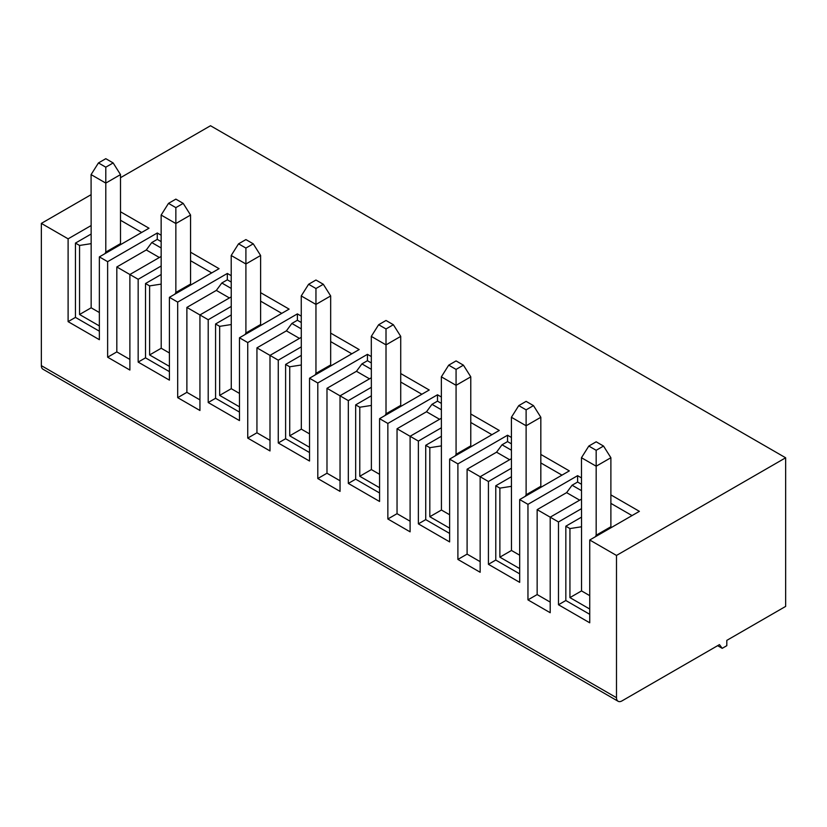 <?xml version="1.0" encoding="UTF-8"?>
<svg xmlns="http://www.w3.org/2000/svg" width="827" height="827" viewBox="0 0 827 827"><rect width="100%" height="100%" fill="white"/><g stroke="black" fill="none" stroke-linecap="round" stroke-linejoin="round"><path stroke-width="1.24" d="M175.851 207.629L168.491 203.38L161.141 215.051L175.851 223.538L175.851 207.629L183.201 203.38L175.851 199.131L168.491 203.38M183.201 203.38L190.561 215.051L190.561 284.064L175.779 292.51L175.055 294.071M161.141 215.051L161.213 348.25L169.411 352.984M175.851 292.551L175.851 223.538L190.561 215.051M169.411 366.382L149.615 354.948L149.615 285.894L161.213 284.106M161.213 348.25L149.615 354.948M161.141 274.512L145.511 283.527L149.615 285.894M211.702 272.91L190.561 260.712M169.411 371.643L145.511 357.843L145.511 283.527M145.511 357.843L138.161 362.092L169.411 380.131L169.411 297.327L219.062 268.672L190.561 252.214M785.65 457.786L616.487 555.444L616.487 697.699A7.805 4.507 120 0 0 618.11 701.265A7.805 4.507 120 0 0 622.007 700.882L719.459 644.626L722.219 648.337L726.809 645.68L726.809 640.377L785.65 606.408L785.65 457.786L210.513 125.735L120.504 177.691M231.198 306.455L208.208 319.729L199.938 314.953L199.938 410.492L177.691 397.653L177.691 302.103L169.411 297.327M177.691 302.103L227.332 273.448L227.332 279.815L221.822 282.999L216.343 290.401L186.881 307.417L186.881 392.339L177.691 397.653M231.198 275.67L227.332 273.448M186.881 307.417L199.938 314.953L231.198 296.903M301.245 346.906L278.265 360.179L269.995 355.393L269.995 450.942L247.738 438.093L247.738 342.554L239.468 337.778L289.109 309.112L260.608 292.665M247.738 342.554L297.389 313.888L297.389 320.256L291.869 323.45L286.4 330.852L256.939 347.857L256.939 432.79L247.738 438.093M301.245 316.121L297.389 313.888M256.939 347.857L269.995 355.393L301.245 337.354M371.302 387.346L348.322 400.619L340.042 395.844L340.042 491.383L317.795 478.544L317.795 382.994L309.525 378.218L359.166 349.563L330.666 333.105M317.795 382.994L367.436 354.338L367.436 360.706L361.926 363.89L356.458 371.292L326.985 388.308L326.985 473.23L317.795 478.544M371.302 356.561L367.436 354.338M326.985 388.308L340.042 395.844L371.302 377.794M441.36 427.797L418.369 441.07L410.099 436.284L410.099 531.833L387.853 518.984L387.853 423.445L379.572 418.669L429.223 390.003L400.723 373.546M387.853 423.445L437.493 394.779L437.493 401.147L431.983 404.331L426.515 411.743L397.043 428.748L397.043 513.681L387.853 518.984M441.36 397.012L437.493 394.779M397.043 428.748L410.099 436.284L441.36 418.245M511.406 468.237L488.426 481.51L480.156 476.734L480.156 572.274L457.9 559.434L457.9 463.885L449.63 459.109L499.27 430.453L470.78 413.996M457.9 463.885L507.551 435.229L507.551 441.597L502.03 444.781L496.562 452.183L467.1 469.198L467.1 554.121L457.9 559.434M511.406 437.452L507.551 435.229M467.1 469.198L480.156 476.734L511.406 458.685M581.464 508.688L558.483 521.961L550.203 517.175L550.203 612.724L527.957 599.875L527.957 504.336L519.687 499.56L569.327 470.894L540.827 454.437M527.957 504.336L577.608 475.67L577.608 482.038L572.088 485.222L566.619 492.634L537.147 509.639L537.147 594.572L527.957 599.875M581.464 477.903L577.608 475.67M537.147 509.639L550.203 517.175L581.464 499.136M616.487 555.444L589.734 540L639.385 511.344L610.884 494.887M91.084 194.676L41.35 223.393L41.35 365.648A7.805 4.507 120 0 0 42.963 369.214L618.11 701.265M91.084 225.575L68.103 238.838L41.35 223.393M161.141 266.015L138.161 279.288L129.88 274.512L129.88 370.051L107.634 357.202L107.634 261.663L99.364 256.887L149.005 228.221L120.504 211.774M107.634 261.663L157.275 232.997L157.275 239.365L151.765 242.559L146.296 249.961L116.824 266.966L116.824 351.899L107.634 357.202M161.141 235.23L157.275 232.997M116.824 266.966L129.88 274.512L161.141 256.463M558.483 521.961L558.483 604.754L589.734 622.803L589.734 540M488.426 481.51L488.426 564.314L519.687 582.363L519.687 499.56M418.369 441.07L418.369 523.863L449.63 541.912L449.63 459.109M348.322 400.619L348.322 483.423L379.572 501.472L379.572 418.669M278.265 360.179L278.265 442.983L309.525 461.021L309.525 378.218M208.208 319.729L208.208 402.532L239.468 420.581L239.468 337.778M138.161 279.288L138.161 362.092M68.103 238.838L68.103 321.641L99.364 339.69L99.364 256.887M722.219 648.337L717.619 645.68M105.794 167.178L113.154 162.94L105.794 158.691L98.444 162.94L91.084 174.6L105.794 183.098L105.794 167.178L98.444 162.94M113.154 162.94L120.504 174.6L120.504 243.614L105.794 252.111L105.794 183.098L120.504 174.6M99.364 331.193L75.453 317.392L75.453 243.086L79.557 245.454L79.557 314.498L99.364 325.931M91.084 234.062L75.453 243.086M75.453 317.392L68.103 321.641M129.88 359.435L116.824 351.899M161.141 241.598L157.275 239.365M79.557 245.454L91.156 243.655L91.156 307.799L79.557 314.498M104.998 253.631L105.794 252.111M159.353 257.497L146.296 249.961M161.141 247.966L151.765 242.559M91.156 243.655L91.084 174.6M141.655 232.47L120.504 220.261M91.156 307.799L99.364 312.534M299.457 338.388L286.4 330.852M301.245 328.857L291.869 323.45M449.63 533.425L425.729 519.625L425.729 445.308L429.823 447.676L429.823 516.72L441.432 510.032L449.63 514.766M441.36 436.284L425.729 445.308M425.729 519.625L418.369 523.863M386.013 413.893L386.013 328.96L393.363 324.722L400.723 336.382L400.723 405.395L385.94 413.851L385.217 415.412M231.271 324.546L231.271 388.69L219.662 395.389L219.662 326.345L231.271 324.546L231.198 255.491L245.908 263.989L245.908 248.069L238.548 243.831L231.198 255.491M589.734 614.316L565.833 600.516L565.833 526.199L569.937 528.567L569.937 597.611L589.734 609.044M581.464 517.175L565.833 526.199M565.833 600.516L558.483 604.754M632.024 515.583L610.884 503.374M301.245 322.489L297.389 320.256M519.687 573.866L495.776 560.065L495.776 485.759L499.88 488.126L499.88 557.171L519.687 568.604M511.406 476.734L495.776 485.759M495.776 560.065L488.426 564.314M369.514 378.828L356.458 371.292M371.302 369.307L361.926 363.89M371.302 362.939L367.436 360.706M239.468 412.084L215.568 398.283L215.568 323.977L219.662 326.345M231.198 314.953L215.568 323.977M215.568 398.283L208.208 402.532M260.608 255.491L260.608 324.504L245.908 333.002L245.908 263.989L260.608 255.491L253.258 243.831L245.908 239.582L238.548 243.831M449.63 528.153L429.823 516.72M400.723 336.382L386.013 344.88L371.302 336.382L371.375 405.437L359.776 407.235L359.776 476.28L379.572 487.713M379.572 474.316L371.375 469.581L371.375 405.437M603.524 446.053L610.884 457.724L596.174 466.211L596.174 450.301L603.524 446.053L596.174 441.804L588.814 446.053L581.464 457.724L596.174 466.211L596.174 535.224L595.378 536.744M463.42 365.162L470.78 376.833L456.07 385.32L456.07 369.411L463.42 365.162L456.07 360.913L448.71 365.162L441.36 376.833L456.07 385.32L456.07 454.333L455.274 455.853M379.572 492.975L355.672 479.174L355.672 404.868L359.776 407.235M596.174 450.301L588.814 446.053M509.618 459.719L496.562 452.183M511.406 450.198L502.03 444.781M410.099 521.217L397.043 513.681M281.759 313.361L260.608 301.152M301.317 364.996L301.317 429.141L289.719 435.829L289.719 366.785L301.317 364.996L301.245 295.942L308.605 284.271L315.955 280.022L323.316 284.271L330.666 295.942L330.666 364.955L315.883 373.401L315.159 374.962M371.375 469.581L359.776 476.28M245.908 248.069L253.258 243.831M511.406 443.83L507.551 441.597M269.995 440.326L256.939 432.79M569.937 528.567L581.536 526.778L581.536 590.912L569.937 597.611M386.013 328.96L378.652 324.722L371.302 336.382M499.88 557.171L511.479 550.472L519.687 555.206M550.203 602.108L537.147 594.572M393.363 324.722L386.013 320.473L378.652 324.722M533.477 405.612L540.827 417.273L526.117 425.771L526.117 409.851L533.477 405.612L526.117 401.364L518.767 405.612L511.406 417.273L526.117 425.771L526.117 494.784L525.321 496.303M581.536 526.778L581.464 457.724M581.536 590.912L589.734 595.657M301.245 355.393L285.615 364.418L289.719 366.785M351.816 353.801L330.666 341.603M231.198 282.048L227.332 279.815M491.92 434.692L470.78 422.483M371.302 395.844L355.672 404.868M421.863 394.252L400.723 382.043M355.672 479.174L348.322 483.423M526.117 409.851L518.767 405.612M229.399 297.937L216.343 290.401M330.666 295.942L315.955 304.429L315.955 288.52L308.605 284.271M315.955 373.442L315.955 304.429L301.245 295.942M441.36 403.38L437.493 401.147M439.561 419.279L426.515 411.743M470.78 376.833L470.78 445.846L456.07 454.333M441.432 510.032L441.36 376.833M441.432 445.887L429.823 447.676M610.884 457.724L610.884 526.737L596.174 535.224M561.978 475.143L540.827 462.934M456.07 369.411L448.71 365.162M581.464 490.638L572.088 485.222M581.464 484.271L577.608 482.038M309.525 452.534L285.615 438.734L278.265 442.983M239.468 406.822L219.662 395.389M199.938 399.875L186.881 392.339M340.042 480.766L326.985 473.23M315.955 288.52L323.316 284.271M231.271 388.69L239.468 393.425M245.908 333.002L245.112 334.522M579.675 500.17L566.619 492.634M301.317 429.141L309.525 433.875M309.525 447.273L289.719 435.829M540.827 417.273L540.827 486.286L526.117 494.784M285.615 438.734L285.615 364.418M511.479 550.472L511.406 417.273M441.36 409.747L431.983 404.331M231.198 288.416L221.822 282.999M480.156 561.657L467.1 554.121M511.479 486.328L499.88 488.126M616.487 697.699L41.35 365.648"/></g></svg>
